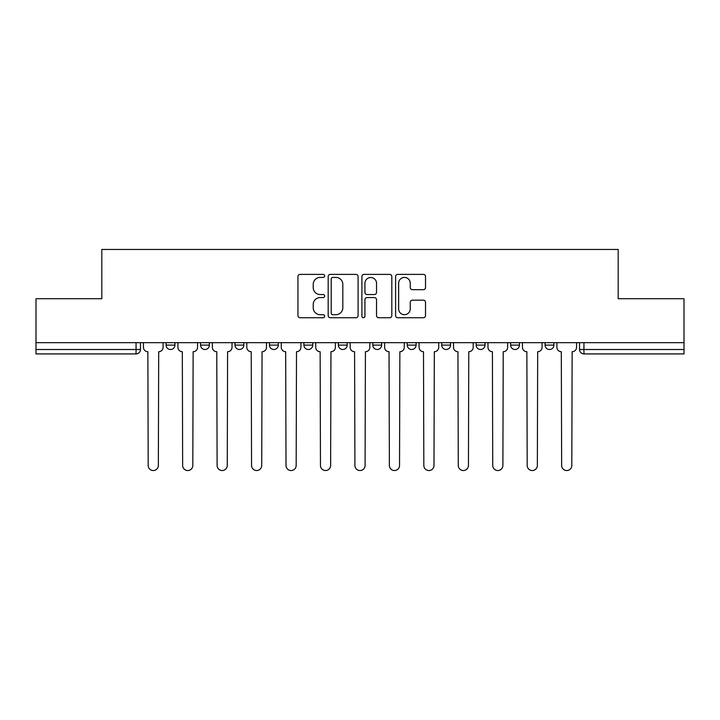 <?xml version="1.0" encoding="UTF-8"?>
<svg xmlns="http://www.w3.org/2000/svg" width="720" height="720" viewBox="0 0 720 720"><rect width="100%" height="100%" fill="white"/><g stroke="black" fill="none" stroke-linecap="round" stroke-linejoin="round"><path stroke-width="1.08" d="M324.666 275.904A1.521 1.521 0 0 0 323.145 274.383L300.114 274.383A2.169 2.169 0 0 0 297.945 276.552L297.945 315.576A2.169 2.169 0 0 0 300.114 317.736L323.145 317.736A1.521 1.521 0 0 0 324.666 316.224A1.521 1.521 0 0 0 323.145 314.703L320.166 314.703A6.939 6.939 0 0 1 313.227 307.764L313.227 304.515A6.939 6.939 0 0 1 320.166 297.576L323.145 297.576A1.521 1.521 0 0 0 324.666 296.064A1.521 1.521 0 0 0 323.145 294.543L320.166 294.543A6.939 6.939 0 0 1 313.227 287.604L313.227 284.355A6.939 6.939 0 0 1 320.166 277.416L323.145 277.416A1.521 1.521 0 0 0 324.666 275.904M545.076 342.666L545.076 345.096L553.914 345.096A4.419 4.419 0 0 1 549.495 349.506A4.419 4.419 0 0 1 545.076 345.096L545.076 342.666M441.72 342.666L441.72 345.096L450.549 345.096A4.419 4.419 0 0 1 446.139 349.506A4.419 4.419 0 0 1 441.72 345.096L441.72 342.666M372.807 342.666L372.807 345.096L381.645 345.096A4.419 4.419 0 0 1 377.226 349.506A4.419 4.419 0 0 1 372.807 345.096L372.807 342.666M338.355 342.666L338.355 345.096L347.193 345.096A4.419 4.419 0 0 1 342.774 349.506A4.419 4.419 0 0 1 338.355 345.096L338.355 342.666M269.451 342.666L269.451 345.096L278.28 345.096A4.419 4.419 0 0 1 273.861 349.506A4.419 4.419 0 0 1 269.451 345.096L269.451 342.666M423.36 289.665A2.169 2.169 0 0 0 425.52 287.496L425.52 276.552A2.169 2.169 0 0 0 423.36 274.383L397.773 274.383A2.169 2.169 0 0 0 395.604 276.552L395.604 315.576A2.169 2.169 0 0 0 397.773 317.736L423.36 317.736A2.169 2.169 0 0 0 425.52 315.576L425.52 302.346A2.169 2.169 0 0 0 423.36 300.177L412.407 300.177A2.169 2.169 0 0 0 410.238 302.346L410.238 308.907A5.796 5.796 0 0 1 404.442 314.703A5.796 5.796 0 0 1 398.646 308.907L398.646 283.221A5.796 5.796 0 0 1 404.442 277.416A5.796 5.796 0 0 1 410.238 283.221L410.238 287.496A2.169 2.169 0 0 0 412.407 289.665L423.36 289.665M36 342.666L36 298.71L101.817 298.71L101.817 249.462L618.183 249.462L618.183 298.71L684 298.71L684 342.666L36 342.666L36 349.506L140.463 349.506L140.463 342.666L140.463 349.506A4.419 4.419 0 0 1 136.053 353.925L36 353.925L36 349.506M358.101 276.552A2.169 2.169 0 0 0 355.932 274.383L330.354 274.383A2.169 2.169 0 0 0 328.185 276.552L328.185 315.576A2.169 2.169 0 0 0 330.354 317.736L355.932 317.736A2.169 2.169 0 0 0 358.101 315.576L358.101 276.552M364.068 274.383L389.646 274.383A2.169 2.169 0 0 1 391.815 276.552L391.815 315.576A2.169 2.169 0 0 1 389.646 317.736L378.702 317.736A2.169 2.169 0 0 1 376.533 315.576L376.533 299.745A2.169 2.169 0 0 0 374.364 297.576L367.101 297.576A2.169 2.169 0 0 0 364.932 299.745L364.932 316.224A1.521 1.521 0 0 1 363.411 317.736A1.521 1.521 0 0 1 361.899 316.224L361.899 276.552A2.169 2.169 0 0 1 364.068 274.383M579.537 342.666L579.537 349.506L684 349.506L684 353.925L583.947 353.925A4.419 4.419 0 0 1 579.537 349.506A4.419 4.419 0 0 0 583.947 353.925L583.947 342.666M684 342.666L684 349.506M553.914 342.666L553.914 345.096A4.419 4.419 0 0 1 549.495 349.506M519.462 342.666L519.462 345.096A4.419 4.419 0 0 1 515.043 349.506A4.419 4.419 0 0 1 510.624 345.096L519.462 345.096M510.624 342.666L510.624 345.096M485.01 342.666L485.01 345.096A4.419 4.419 0 0 1 480.591 349.506A4.419 4.419 0 0 1 476.172 345.096L485.01 345.096L485.01 342.666M476.172 342.666L476.172 345.096M450.549 342.666L450.549 345.096M416.097 342.666L416.097 345.096A4.419 4.419 0 0 1 411.678 349.506A4.419 4.419 0 0 1 407.268 345.096L416.097 345.096L416.097 342.666M407.268 342.666L407.268 345.096M381.645 342.666L381.645 345.096L381.645 342.666M347.193 345.096L347.193 342.666L347.193 345.096A4.419 4.419 0 0 1 342.774 349.506M312.732 342.666L312.732 345.096A4.419 4.419 0 0 1 308.322 349.506A4.419 4.419 0 0 1 303.903 345.096A4.419 4.419 0 0 0 308.322 349.506A4.419 4.419 0 0 0 312.732 345.096L312.732 342.666M303.903 342.666L303.903 345.096L312.732 345.096M278.28 342.666L278.28 345.096M243.828 342.666L243.828 345.096A4.419 4.419 0 0 1 239.409 349.506A4.419 4.419 0 0 1 234.99 345.096A4.419 4.419 0 0 0 239.409 349.506A4.419 4.419 0 0 0 243.828 345.096L234.99 345.096L234.99 342.666M200.538 342.666L200.538 345.096L209.376 345.096L209.376 342.666L209.376 345.096A4.419 4.419 0 0 1 204.957 349.506A4.419 4.419 0 0 1 200.538 345.096A4.419 4.419 0 0 0 204.957 349.506M166.086 342.666L166.086 345.096L174.924 345.096L174.924 342.666L174.924 345.096A4.419 4.419 0 0 1 170.505 349.506A4.419 4.419 0 0 1 166.086 345.096A4.419 4.419 0 0 0 170.505 349.506M332.739 277.416A1.521 1.521 0 0 0 331.218 278.937L331.218 313.191A1.521 1.521 0 0 0 332.739 314.703L335.88 314.703A6.939 6.939 0 0 0 342.819 307.764L342.819 284.355A6.939 6.939 0 0 0 335.88 277.416L332.739 277.416M376.533 283.329A5.796 5.796 0 0 0 370.728 277.524A5.796 5.796 0 0 0 364.932 283.329L364.932 292.374A2.169 2.169 0 0 0 367.101 294.543L374.364 294.543A2.169 2.169 0 0 0 376.533 292.374L376.533 283.329M143.451 347.301L143.451 342.666L143.451 347.301A4.419 4.419 48.4 0 0 147.861 351.72L148.194 465.462A5.076 5.076 48.4 0 0 153.279 470.538A5.076 5.076 48.4 0 0 158.355 465.462L158.688 351.72A4.419 4.419 48.4 0 0 163.107 347.301L163.107 342.666M147.861 351.72L148.194 465.462M158.355 465.462L158.688 351.72M177.903 347.301L177.903 342.666L177.903 347.301A4.419 4.419 48.4 0 0 182.322 351.72L182.646 465.462A5.076 5.076 48.4 0 0 187.731 470.538A5.076 5.076 48.4 0 0 192.807 465.462L193.14 351.72A4.419 4.419 48.4 0 0 197.559 347.301L197.559 342.666M212.355 347.301L212.355 342.666L212.355 347.301A4.419 4.419 48.4 0 0 216.774 351.72L217.107 465.462A5.076 5.076 48.4 0 0 222.183 470.538A5.076 5.076 48.4 0 0 227.268 465.462L227.592 351.72A4.419 4.419 48.4 0 0 232.011 347.301L232.011 342.666M182.322 351.72L182.646 465.462M192.807 465.462L193.14 351.72M216.774 351.72L217.107 465.462M227.268 465.462L227.592 351.72M246.807 347.301L246.807 342.666L246.807 347.301A4.419 4.419 48.4 0 0 251.226 351.72L251.559 465.462A5.076 5.076 48.4 0 0 256.635 470.538A5.076 5.076 48.4 0 0 261.72 465.462L262.053 351.72A4.419 4.419 48.4 0 0 266.463 347.301L266.463 342.666M281.268 347.301L281.268 342.666L281.268 347.301A4.419 4.419 48.4 0 0 285.678 351.72L286.011 465.462A5.076 5.076 48.4 0 0 291.096 470.538A5.076 5.076 48.4 0 0 296.172 465.462L296.505 351.72A4.419 4.419 48.4 0 0 300.924 347.301L300.924 342.666M315.72 347.301L315.72 342.666L315.72 347.301A4.419 4.419 48.4 0 0 320.139 351.72L320.463 465.462A5.076 5.076 48.4 0 0 325.548 470.538A5.076 5.076 48.4 0 0 330.624 465.462L330.957 351.72A4.419 4.419 48.4 0 0 335.376 347.301L335.376 342.666M251.226 351.72L251.559 465.462M261.72 465.462L262.053 351.72M285.678 351.72L286.011 465.462M296.172 465.462L296.505 351.72M320.139 351.72L320.463 465.462M330.624 465.462L330.957 351.72M350.172 347.301L350.172 342.666L350.172 347.301A4.419 4.419 48.4 0 0 354.591 351.72L354.924 465.462A5.076 5.076 48.4 0 0 360 470.538A5.076 5.076 48.4 0 0 365.076 465.462L365.409 351.72A4.419 4.419 48.4 0 0 369.828 347.301L369.828 342.666M354.591 351.72L354.924 465.462M365.076 465.462L365.409 351.72M384.624 347.301L384.624 342.666L384.624 347.301A4.419 4.419 48.4 0 0 389.043 351.72L389.376 465.462A5.076 5.076 48.4 0 0 394.452 470.538A5.076 5.076 48.4 0 0 399.537 465.462L399.861 351.72A4.419 4.419 48.4 0 0 404.28 347.301L404.28 342.666M389.043 351.72L389.376 465.462M399.537 465.462L399.861 351.72M419.076 347.301L419.076 342.666L419.076 347.301A4.419 4.419 48.4 0 0 423.495 351.72L423.828 465.462A5.076 5.076 48.4 0 0 428.904 470.538A5.076 5.076 48.4 0 0 433.989 465.462L434.322 351.72A4.419 4.419 48.4 0 0 438.732 347.301L438.732 342.666M423.495 351.72L423.828 465.462M433.989 465.462L434.322 351.72M453.537 347.301L453.537 342.666L453.537 347.301A4.419 4.419 48.4 0 0 457.947 351.72L458.28 465.462A5.076 5.076 48.4 0 0 463.365 470.538A5.076 5.076 48.4 0 0 468.441 465.462L468.774 351.72A4.419 4.419 48.4 0 0 473.193 347.301L473.193 342.666M457.947 351.72L458.28 465.462M468.441 465.462L468.774 351.72M487.989 347.301L487.989 342.666L487.989 347.301A4.419 4.419 48.4 0 0 492.408 351.72L492.732 465.462A5.076 5.076 48.4 0 0 497.817 470.538A5.076 5.076 48.4 0 0 502.893 465.462L503.226 351.72A4.419 4.419 48.4 0 0 507.645 347.301L507.645 342.666M492.408 351.72L492.732 465.462M502.893 465.462L503.226 351.72M522.441 347.301L522.441 342.666L522.441 347.301A4.419 4.419 48.4 0 0 526.86 351.72L527.193 465.462A5.076 5.076 48.4 0 0 532.269 470.538A5.076 5.076 48.4 0 0 537.354 465.462L537.678 351.72A4.419 4.419 48.4 0 0 542.097 347.301L542.097 342.666M526.86 351.72L527.193 465.462M537.354 465.462L537.678 351.72M556.893 347.301L556.893 342.666L556.893 347.301A4.419 4.419 48.4 0 0 561.312 351.72L561.645 465.462A5.076 5.076 48.4 0 0 566.721 470.538A5.076 5.076 48.4 0 0 571.806 465.462L572.139 351.72A4.419 4.419 48.4 0 0 576.549 347.301L576.549 342.666M561.312 351.72L561.645 465.462M571.806 465.462L572.139 351.72M136.053 342.666L136.053 353.925"/></g></svg>

